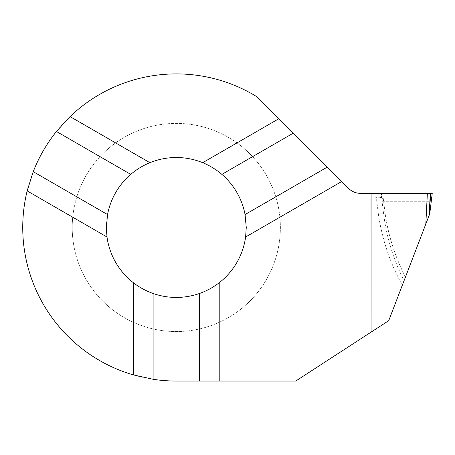 <?xml version="1.0" encoding="UTF-8"?>
<svg xmlns="http://www.w3.org/2000/svg" width="455" height="455" viewBox="0 0 455 455"><rect width="100%" height="100%" fill="white"/><g stroke="black" fill="none" stroke-linecap="round" stroke-linejoin="round"><path stroke-width="0.34" stroke-dasharray="2.27 1.71" d="M106.345 227.477A69.956 69.956 0 0 0 176.307 297.433A69.956 69.956 0 0 0 246.263 227.477A69.956 69.956 0 0 0 176.307 157.515A69.956 69.956 0 0 0 106.345 227.477M72.22 227.477A104.087 104.087 0 0 0 176.307 331.558A104.087 104.087 0 0 0 280.388 227.477A104.087 104.087 0 0 0 176.307 123.39A104.087 104.087 0 0 0 72.22 227.477A104.087 104.087 0 0 0 176.307 331.558A104.087 104.087 0 0 0 280.388 227.477A104.087 104.087 0 0 0 176.307 123.39A104.087 104.087 0 0 0 72.22 227.477M371.269 331.996L295.744 381.045L176.307 381.045A153.568 153.568 0 0 1 28.568 185.555A153.568 153.568 0 0 1 256.967 96.796L348.519 188.353A17.062 17.062 0 0 0 360.587 193.352L371.269 193.352L371.229 332.025L371.269 193.352M402.311 285.268L429.156 215.34L388.724 320.661L371.013 332.161L388.724 320.661L371.229 332.025L371.229 193.352L430.282 193.352L371.229 193.352L370.831 197.106L376.279 197.106C380.505 197.22 382.831 197.646 383.258 198.397L383.013 201.281L381.062 193.352L383.599 213.799C386.545 237.226 393.37 259.515 404.074 280.667L402.311 285.268A210.631 210.341 -0 0 1 378.327 213.799L383.599 213.799M405.536 277.209C395.253 257.183 388.462 236.048 385.152 213.799L383.258 198.397M378.327 213.799L376.279 197.106M404.074 280.667L429.736 213.827L432.25 193.352L381.062 193.352L383.258 198.397L382.081 197.715L379.572 197.277L370.831 197.106L371.229 193.352L427.364 193.352M381.062 193.352L430.282 193.352M371.013 332.161L370.831 197.106M430.862 201.281L432.25 193.352M383.258 198.38L385.152 213.799A203.823 203.544 -0 0 0 405.456 277.072M382.433 201.281L430.817 201.281"/><path stroke-width="0.68" d="M221.864 174.384C216.108 169.459 209.721 165.557 202.708 162.691L278.881 118.715L293.304 133.139L221.864 174.384A69.956 69.956 0 0 1 245.063 214.567L246.263 227.477L245.609 237.004A69.956 69.956 0 0 1 219.208 282.737C213.219 287.372 206.65 290.955 199.506 293.475A69.956 69.956 0 0 1 153.107 293.475C145.958 290.955 139.395 287.372 133.4 282.737A69.956 69.956 0 0 1 106.999 237.004L106.345 227.477L107.545 214.567A69.956 69.956 0 0 1 130.75 174.384C136.506 169.459 142.887 165.557 149.9 162.691L70.059 116.594L56.437 131.484L130.75 174.384M56.437 131.484A153.568 153.568 0 0 0 33.238 171.666L27.158 190.907A153.568 153.568 0 0 0 133.4 374.926L153.107 379.282A153.568 153.568 0 0 0 176.307 381.045L219.208 381.045L219.208 282.737M199.506 381.045L199.506 293.475M153.107 379.282L153.107 293.475M33.238 171.666L107.545 214.567M293.304 133.139L327.27 167.104L245.063 214.567M133.4 374.926L133.4 282.737M327.27 167.104L341.694 181.528L245.609 237.004M27.158 190.907L106.999 237.004M219.208 381.045L295.744 381.045L388.724 320.661L425.817 224.031L427.364 193.352L360.587 193.352A17.062 17.062 0 0 1 348.519 188.353L341.694 181.528M278.881 118.715L256.967 96.796A153.568 153.568 0 0 0 70.059 116.594M202.708 162.691A69.956 69.956 0 0 0 149.9 162.691M431.784 197.14L430.857 201.292L430.282 193.352L432.25 193.352L429.736 213.827L429.156 215.34L430.282 193.352L429.156 215.34L425.817 224.031M430.282 193.352L427.364 193.352L430.282 193.352L430.862 201.281M430.817 201.281L431.152 201.281"/></g></svg>
